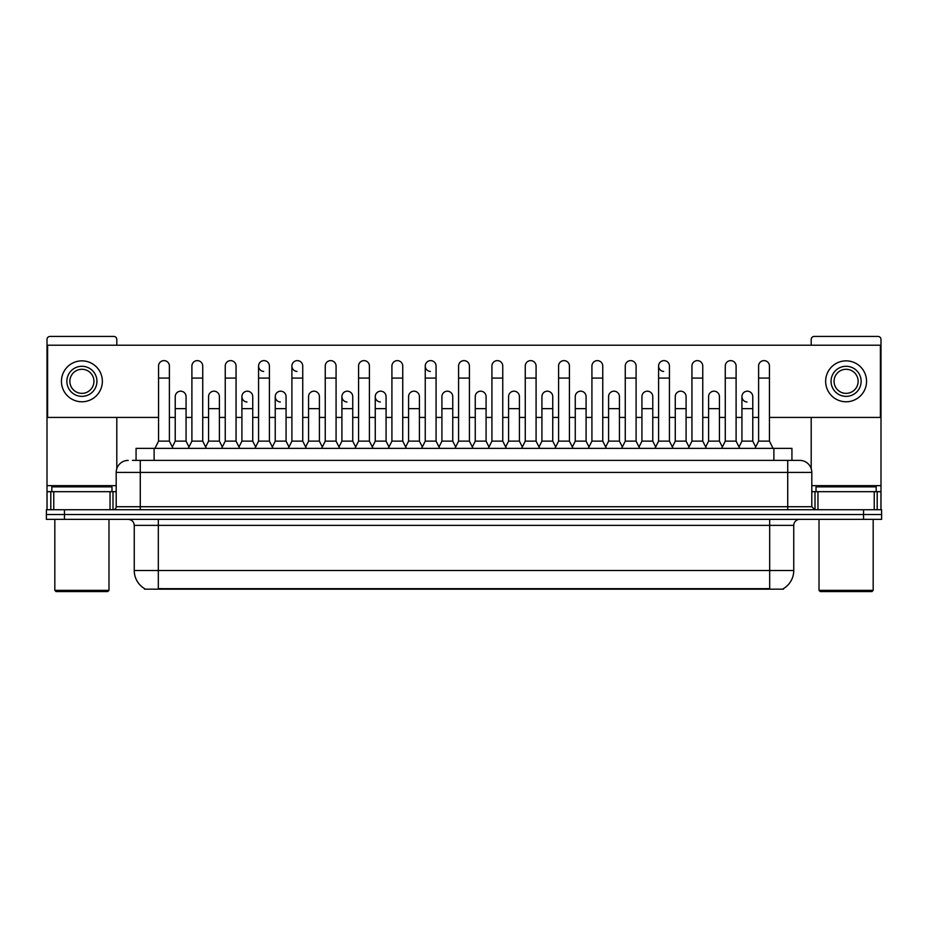 <?xml version="1.0" encoding="UTF-8"?>
<svg xmlns="http://www.w3.org/2000/svg" width="928" height="928" viewBox="0 0 928 928"><rect width="100%" height="100%" fill="white"/><g stroke="black" fill="none" stroke-linecap="round" stroke-linejoin="round"><path stroke-width="1.39" d="M136.068 460.392L136.068 448.352L791.932 448.352L791.932 460.392M783.522 588.572L783.522 589.164L144.478 589.164L144.478 588.572M144.664 588.677A21.066 21.066 0 0 1 134.247 570.511L158.317 570.511L158.317 588.677L769.683 588.677L769.683 570.511L793.753 570.511L793.753 525.376A6.02 6.02 0 0 1 799.762 519.355M134.247 570.511L134.247 525.376C133.899 521.722 131.892 519.715 128.238 519.355M783.336 588.677A21.066 21.066 0 0 0 793.753 570.511M64.45 509.727L881.6 509.727L881.6 514.541L46.4 514.541L46.4 519.355L64.45 519.355L64.45 514.541L46.4 514.541L46.4 509.727L64.45 509.727L64.45 514.541L881.6 514.541L881.6 519.355L64.45 519.355M132.727 460.392L795.551 460.392M132.449 460.392L140.267 460.392L140.267 472.422L116.197 472.422L116.197 506.723A3.004 3.004 0 0 1 113.193 509.727M128.238 460.392A12.029 12.029 0 0 0 116.197 472.422M799.762 460.392A12.029 12.029 0 0 1 811.803 472.422L787.733 472.422L787.733 460.392L799.576 460.392M811.803 472.422L811.803 506.723L814.807 509.727M154.953 448.352L158.56 441.136L169.395 441.136L173.002 448.352M169.395 441.136L169.395 366.038A5.417 5.417 0 0 0 163.978 360.621A5.417 5.417 0 0 1 164.314 360.632M158.56 441.136L158.56 378.079L169.395 378.079M158.56 378.079L158.56 366.038A5.417 5.417 0 0 1 163.978 360.621M172.306 446.971L175.23 441.136L186.064 441.136L188.976 446.971M186.064 441.136L186.064 396.604A5.417 5.417 0 0 0 180.983 391.198A5.417 5.417 0 0 1 186.064 396.604M175.23 441.136L175.23 408.645L186.064 408.645M175.23 408.645L175.23 396.604A5.417 5.417 0 0 1 180.983 391.198M188.291 448.352L191.899 441.136L202.733 441.136L206.341 448.352M202.733 441.136L202.733 366.038A5.417 5.417 0 0 0 197.316 360.621A5.417 5.417 0 0 1 197.652 360.632M191.899 441.136L191.899 378.079L202.733 378.079M191.899 378.079L191.899 366.038A5.417 5.417 0 0 1 197.316 360.621M221.618 448.352L225.237 441.136L236.06 441.136L239.679 448.352M236.06 441.136L236.06 366.038A5.417 5.417 0 0 0 230.654 360.621A5.417 5.417 0 0 1 230.991 360.632M225.237 441.136L225.237 378.079L236.06 378.079M225.237 378.079L225.237 366.038A5.417 5.417 0 0 1 230.654 360.621M254.956 448.352L258.564 441.136L269.398 441.136L273.006 448.352M269.398 441.136L269.398 366.038A5.417 5.417 0 0 0 263.981 360.621A5.417 5.417 0 0 0 258.576 365.864A5.417 5.417 0 0 0 263.645 371.444M258.564 441.136L258.564 378.079L269.398 378.079M258.564 378.079L258.564 366.038A5.417 5.417 0 0 1 264.329 360.632M288.295 448.352L291.902 441.136L302.737 441.136L306.344 448.352M302.737 441.136L302.737 366.038A5.417 5.417 0 0 0 297.32 360.621A5.417 5.417 0 0 0 291.902 365.864A5.417 5.417 0 0 0 296.983 371.444M291.902 441.136L291.902 378.079L302.737 378.079M291.902 378.079L291.902 366.038A5.417 5.417 0 0 1 297.656 360.632M205.645 446.971L208.568 441.136L219.402 441.136L222.314 446.971M219.402 441.136L219.402 396.604A5.417 5.417 0 0 0 214.322 391.198A5.417 5.417 0 0 1 219.402 396.604M208.568 441.136L208.568 408.645L219.402 408.645M208.568 408.645L208.568 396.604A5.417 5.417 0 0 1 214.322 391.198M238.983 446.971L241.906 441.136L252.729 441.136L255.652 446.971M252.729 441.136L252.729 396.604A5.417 5.417 0 0 0 247.66 391.198A5.417 5.417 0 0 1 252.729 396.604M241.906 441.136L241.906 408.645L252.729 408.645M241.906 408.645L241.906 396.604A5.417 5.417 0 0 1 247.66 391.198M272.322 446.971L275.233 441.136L286.068 441.136L288.991 446.971M286.068 441.136L286.068 396.604A5.417 5.417 0 0 0 280.998 391.198A5.417 5.417 0 0 1 286.068 396.604M275.233 441.136L275.233 408.645L286.068 408.645M275.233 408.645L275.233 396.604A5.417 5.417 0 0 1 280.998 391.198M110.038 509.727L110.038 491.678L53.766 491.678L53.766 509.727M116.8 345.216L116.8 339.439A3.004 3.004 0 0 0 113.796 336.435L50.008 336.435A3.004 3.004 0 0 0 47.003 339.439L47.003 491.678L53.766 491.678M116.8 417.426L116.8 468.663M110.038 491.678L116.197 491.678M47.003 509.727L47.003 491.678M874.234 509.727L874.234 491.678L817.962 491.678L817.962 509.727M874.234 491.678L880.997 491.678L880.997 339.439A3.004 3.004 0 0 0 877.992 336.435L814.204 336.435A3.004 3.004 0 0 0 811.2 339.439L811.2 345.216M811.2 417.426L811.2 468.663M811.803 491.678L817.962 491.678M880.997 491.678L880.997 509.727M111.986 491.678L111.986 486.864L51.817 486.864L51.817 491.678M54.822 519.355L54.822 590.359L108.982 590.359L108.982 519.355M108.982 590.359L107.776 591.565L56.028 591.565L54.822 590.359M876.183 491.678L876.183 486.864L816.014 486.864L816.014 491.678M819.018 519.355L819.018 590.359L873.178 590.359L873.178 519.355M873.178 590.359L871.972 591.565L820.224 591.565L819.018 590.359M755.694 446.971L752.77 441.136L741.936 441.136L741.936 396.604A5.417 5.417 0 0 1 747.353 391.187A5.417 5.417 0 0 0 741.936 396.442A5.417 5.417 0 0 0 747.017 402.01M673.044 448.352L669.436 441.136L658.602 441.136L658.602 366.038A5.417 5.417 0 0 1 664.019 360.621A5.417 5.417 0 0 0 658.602 365.864A5.417 5.417 0 0 0 663.671 371.444M439.686 448.352L436.079 441.136L425.244 441.136L425.244 366.038A5.417 5.417 0 0 1 430.662 360.621A5.417 5.417 0 0 0 425.256 365.864A5.417 5.417 0 0 0 430.325 371.444M388.994 446.971L386.071 441.136L375.248 441.136L375.248 396.604A5.417 5.417 0 0 1 380.666 391.187A5.417 5.417 0 0 0 375.248 396.442A5.417 5.417 0 0 0 380.318 402.01M355.656 446.971L352.744 441.136L341.91 441.136L341.91 396.604A5.417 5.417 0 0 1 347.327 391.187A5.417 5.417 0 0 0 341.91 396.442A5.417 5.417 0 0 0 346.979 402.01M280.65 391.187A5.417 5.417 0 0 0 275.245 396.442A5.417 5.417 0 0 0 280.314 402.01M247.312 391.187A5.417 5.417 0 0 0 241.906 396.442A5.417 5.417 0 0 0 246.976 402.01M586.09 396.604L586.09 396.604A5.417 5.417 0 0 0 581.021 391.198A5.417 5.417 0 0 1 586.09 396.604L586.09 441.136L589.013 446.971M452.748 396.604L452.748 396.604A5.417 5.417 0 0 0 447.667 391.198A5.417 5.417 0 0 1 452.748 396.604L452.748 441.136L455.671 446.971M488.314 448.352L491.921 441.136L502.756 441.136L502.756 366.038A5.417 5.417 0 0 0 497.338 360.621A5.417 5.417 0 0 1 497.675 360.632M388.298 448.352L391.918 441.136L402.74 441.136L402.74 366.038A5.417 5.417 0 0 0 397.323 360.621A5.417 5.417 0 0 1 397.671 360.632M769.44 417.426L880.394 417.426L880.394 345.216L47.606 345.216L47.606 417.426L158.56 417.426M169.395 417.426L175.23 417.426M186.064 417.426L191.899 417.426M202.733 417.426L208.568 417.426M219.402 417.426L225.237 417.426M236.06 417.426L241.906 417.426M252.729 417.426L258.564 417.426M269.398 417.426L275.233 417.426M286.068 417.426L291.902 417.426M302.737 417.426L308.572 417.426M319.406 417.426L325.241 417.426M336.075 417.426L341.91 417.426M352.744 417.426L358.579 417.426M369.414 417.426L375.248 417.426M386.071 417.426L391.918 417.426M402.74 417.426L408.575 417.426M419.41 417.426L425.244 417.426M436.079 417.426L441.914 417.426M452.748 417.426L458.583 417.426M469.417 417.426L475.252 417.426M486.086 417.426L491.921 417.426M502.756 417.426L508.59 417.426M519.425 417.426L525.26 417.426M536.082 417.426L541.929 417.426M552.752 417.426L558.586 417.426M569.421 417.426L575.256 417.426M586.09 417.426L591.925 417.426M602.759 417.426L608.594 417.426M619.428 417.426L625.263 417.426M636.098 417.426L641.932 417.426M652.767 417.426L658.602 417.426M669.436 417.426L675.271 417.426M686.094 417.426L691.94 417.426M702.763 417.426L708.598 417.426M719.432 417.426L725.267 417.426M736.101 417.426L741.936 417.426M752.77 417.426L758.605 417.426M321.633 448.352L325.241 441.136L336.075 441.136L336.075 366.038A5.417 5.417 0 0 0 330.658 360.621A5.417 5.417 0 0 1 330.994 360.632M354.972 448.352L358.579 441.136L369.414 441.136L369.414 366.038A5.417 5.417 0 0 0 363.996 360.621A5.417 5.417 0 0 1 364.333 360.632M319.406 396.604L319.406 396.604A5.417 5.417 0 0 0 314.325 391.198A5.417 5.417 0 0 1 319.406 396.604L319.406 441.136L322.318 446.971M419.41 396.604L419.41 396.604A5.417 5.417 0 0 0 414.34 391.198A5.417 5.417 0 0 1 419.41 396.604L419.41 441.136L422.333 446.971M486.086 396.604L486.086 396.604A5.417 5.417 0 0 0 481.006 391.198A5.417 5.417 0 0 1 486.086 396.604L486.086 441.136L488.998 446.971M686.094 396.604L686.094 396.604A5.417 5.417 0 0 0 681.024 391.198A5.417 5.417 0 0 1 686.094 396.604L686.094 441.136L689.017 446.971M81.908 366.282A15.045 15.045 0 0 0 66.862 381.327A15.045 15.045 0 0 0 81.908 396.36A15.045 15.045 0 0 0 96.941 381.327A15.045 15.045 0 0 0 81.908 366.282M81.908 369.286A12.029 12.029 0 0 0 69.867 381.327A12.029 12.029 0 0 0 81.908 393.356A12.029 12.029 0 0 0 93.937 381.327A12.029 12.029 0 0 0 81.908 369.286M81.908 401.778A20.462 20.462 0 0 0 102.358 381.327A20.462 20.462 0 0 0 81.908 360.864A20.462 20.462 0 0 0 61.445 381.327A20.462 20.462 0 0 0 81.908 401.778M846.092 366.282A15.045 15.045 0 0 0 831.059 381.327A15.045 15.045 0 0 0 846.092 396.36A15.045 15.045 0 0 0 861.138 381.327A15.045 15.045 0 0 0 846.092 366.282M846.092 369.286A12.029 12.029 0 0 0 834.063 381.327A12.029 12.029 0 0 0 846.092 393.356A12.029 12.029 0 0 0 858.133 381.327A12.029 12.029 0 0 0 846.092 369.286M846.092 401.778A20.462 20.462 0 0 0 866.555 381.327A20.462 20.462 0 0 0 846.092 360.864A20.462 20.462 0 0 0 825.642 381.327A20.462 20.462 0 0 0 846.092 401.778M336.075 441.136L339.683 448.352M325.241 441.136L325.241 378.079L336.075 378.079M325.241 378.079L325.241 366.038A5.417 5.417 0 0 1 330.658 360.621M369.414 441.136L373.021 448.352M358.579 441.136L358.579 378.079L369.414 378.079M358.579 378.079L358.579 366.038A5.417 5.417 0 0 1 363.996 360.621M402.74 441.136L406.36 448.352M391.918 441.136L391.918 378.079L402.74 378.079M391.918 378.079L391.918 366.038A5.417 5.417 0 0 1 397.323 360.621M305.66 446.971L308.572 441.136L319.406 441.136M308.572 441.136L308.572 408.645L319.406 408.645M308.572 408.645L308.572 396.604A5.417 5.417 0 0 1 314.325 391.198M341.91 441.136L338.987 446.971M352.744 441.136L352.744 396.604A5.417 5.417 0 0 0 347.664 391.198A5.417 5.417 0 0 1 352.744 396.604M375.248 441.136L372.325 446.971M386.071 441.136L386.071 396.604A5.417 5.417 0 0 0 381.002 391.198A5.417 5.417 0 0 1 386.071 396.604M425.244 441.136L421.637 448.352M436.079 441.136L436.079 366.038A5.417 5.417 0 0 0 430.662 360.621A5.417 5.417 0 0 1 431.01 360.632M454.975 448.352L458.583 441.136L469.417 441.136L473.025 448.352M469.417 441.136L469.417 366.038A5.417 5.417 0 0 0 464 360.621A5.417 5.417 0 0 1 464.336 360.632M458.583 441.136L458.583 378.079L469.417 378.079M458.583 378.079L458.583 366.038A5.417 5.417 0 0 1 464 360.621M502.756 441.136L506.363 448.352M491.921 441.136L491.921 378.079L502.756 378.079M491.921 378.079L491.921 366.038A5.417 5.417 0 0 1 497.338 360.621M521.64 448.352L525.26 441.136L536.082 441.136L539.702 448.352M536.082 441.136L536.082 366.038A5.417 5.417 0 0 0 530.677 360.621A5.417 5.417 0 0 1 531.013 360.632M525.26 441.136L525.26 378.079L536.082 378.079M525.26 378.079L525.26 366.038A5.417 5.417 0 0 1 530.677 360.621M554.979 448.352L558.586 441.136L569.421 441.136L573.028 448.352M569.421 441.136L569.421 366.038A5.417 5.417 0 0 0 564.004 360.621A5.417 5.417 0 0 1 564.352 360.632M558.586 441.136L558.586 378.079L569.421 378.079M558.586 378.079L558.586 366.038A5.417 5.417 0 0 1 564.004 360.621M405.664 446.971L408.575 441.136L419.41 441.136M408.575 441.136L408.575 408.645L419.41 408.645M408.575 408.645L408.575 396.604A5.417 5.417 0 0 1 414.34 391.198M439.002 446.971L441.914 441.136L452.748 441.136M441.914 441.136L441.914 408.645L452.748 408.645M441.914 408.645L441.914 396.604A5.417 5.417 0 0 1 447.667 391.198M472.329 446.971L475.252 441.136L486.086 441.136M475.252 441.136L475.252 408.645L486.086 408.645M475.252 408.645L475.252 396.604A5.417 5.417 0 0 1 481.006 391.198M505.667 446.971L508.59 441.136L519.425 441.136L522.336 446.971M519.425 441.136L519.425 396.604A5.417 5.417 0 0 0 514.344 391.198A5.417 5.417 0 0 1 519.425 396.604M508.59 441.136L508.59 408.645L519.425 408.645M508.59 408.645L508.59 396.604A5.417 5.417 0 0 1 514.344 391.198M539.006 446.971L541.929 441.136L552.752 441.136L555.675 446.971M552.752 441.136L552.752 396.604A5.417 5.417 0 0 0 547.682 391.198A5.417 5.417 0 0 1 552.752 396.604M541.929 441.136L541.929 408.645L552.752 408.645M541.929 408.645L541.929 396.604A5.417 5.417 0 0 1 547.682 391.198M588.317 448.352L591.925 441.136L602.759 441.136L606.367 448.352M602.759 441.136L602.759 366.038A5.417 5.417 0 0 0 597.342 360.621A5.417 5.417 0 0 1 597.678 360.632M591.925 441.136L591.925 378.079L602.759 378.079M591.925 378.079L591.925 366.038A5.417 5.417 0 0 1 597.342 360.621M621.656 448.352L625.263 441.136L636.098 441.136L639.705 448.352M636.098 441.136L636.098 366.038A5.417 5.417 0 0 0 630.68 360.621A5.417 5.417 0 0 1 631.017 360.632M625.263 441.136L625.263 378.079L636.098 378.079M625.263 378.079L625.263 366.038A5.417 5.417 0 0 1 630.68 360.621M658.602 441.136L654.994 448.352M669.436 441.136L669.436 366.038A5.417 5.417 0 0 0 664.019 360.621A5.417 5.417 0 0 1 664.355 360.632M688.321 448.352L691.94 441.136L702.763 441.136L706.382 448.352M702.763 441.136L702.763 366.038A5.417 5.417 0 0 0 697.346 360.621A5.417 5.417 0 0 1 697.694 360.632M691.94 441.136L691.94 378.079L702.763 378.079M691.94 378.079L691.94 366.038A5.417 5.417 0 0 1 697.346 360.621M721.659 448.352L725.267 441.136L736.101 441.136L739.709 448.352M736.101 441.136L736.101 366.038A5.417 5.417 0 0 0 730.684 360.621A5.417 5.417 0 0 1 731.032 360.632M725.267 441.136L725.267 378.079L736.101 378.079M725.267 378.079L725.267 366.038A5.417 5.417 0 0 1 730.684 360.621M754.998 448.352L758.605 441.136L769.44 441.136L773.047 448.352M769.44 441.136L769.44 366.038A5.417 5.417 0 0 0 764.022 360.621A5.417 5.417 0 0 1 764.359 360.632M758.605 441.136L758.605 378.079L769.44 378.079M758.605 378.079L758.605 366.038A5.417 5.417 0 0 1 764.022 360.621M572.344 446.971L575.256 441.136L586.09 441.136M575.256 441.136L575.256 408.645L586.09 408.645M575.256 408.645L575.256 396.604A5.417 5.417 0 0 1 581.021 391.198M605.682 446.971L608.594 441.136L619.428 441.136L622.34 446.971M619.428 441.136L619.428 396.604A5.417 5.417 0 0 0 614.348 391.198A5.417 5.417 0 0 1 619.428 396.604M608.594 441.136L608.594 408.645L619.428 408.645M608.594 408.645L608.594 396.604A5.417 5.417 0 0 1 614.348 391.198M639.009 446.971L641.932 441.136L652.767 441.136L655.678 446.971M652.767 441.136L652.767 396.604A5.417 5.417 0 0 0 647.686 391.198A5.417 5.417 0 0 1 652.767 396.604M641.932 441.136L641.932 408.645L652.767 408.645M641.932 408.645L641.932 396.604A5.417 5.417 0 0 1 647.686 391.198M672.348 446.971L675.271 441.136L686.094 441.136M675.271 441.136L675.271 408.645L686.094 408.645M675.271 408.645L675.271 396.604A5.417 5.417 0 0 1 681.024 391.198M705.686 446.971L708.598 441.136L719.432 441.136L722.355 446.971M719.432 441.136L719.432 396.604A5.417 5.417 0 0 0 714.363 391.198A5.417 5.417 0 0 1 719.432 396.604M708.598 441.136L708.598 408.645L719.432 408.645M708.598 408.645L708.598 396.604A5.417 5.417 0 0 1 714.363 391.198M741.936 441.136L739.024 446.971M752.77 441.136L752.77 396.604A5.417 5.417 0 0 0 747.69 391.198A5.417 5.417 0 0 1 752.77 396.604M767.27 589.164L767.27 588.572M160.73 589.164L160.73 588.572M154.118 460.392L154.118 448.352M773.882 460.392L773.882 448.352M769.683 519.355L769.683 525.376L134.247 525.376M793.753 525.376L769.683 525.376L769.683 570.511L158.317 570.511L158.317 519.355M863.55 519.355L863.55 509.727M140.267 509.727L140.267 506.723L811.803 506.723M116.197 506.723L140.267 506.723L140.267 472.422L787.733 472.422L787.733 509.727M116.197 485.657L47.003 485.657M112.996 491.678L112.996 509.727M47.05 491.678L47.05 509.727M50.808 509.727L50.808 491.678M880.997 485.657L811.803 485.657M880.95 509.727L880.95 491.678M877.192 491.678L877.192 509.727M815.004 509.727L815.004 491.678M341.91 408.645L352.744 408.645M375.248 408.645L386.071 408.645M425.244 378.079L436.079 378.079M658.602 378.079L669.436 378.079M741.936 408.645L752.77 408.645"/></g></svg>
